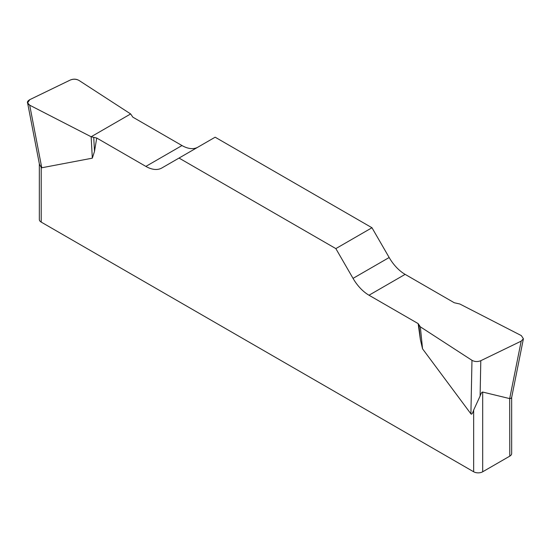 <?xml version="1.0" encoding="UTF-8"?>
<svg xmlns="http://www.w3.org/2000/svg" width="551" height="551" viewBox="0 0 551 551"><rect width="100%" height="100%" fill="white"/><g stroke="black" fill="none" stroke-linecap="round" stroke-linejoin="round"><path stroke-width="0.83" d="M454.272 302.747L405.13 274.37A31.93 18.438 60 0 1 389.164 257.517L371.973 227.749L215.152 137.199L179.027 158.061L335.848 248.604L353.039 278.372A31.93 18.438 -120 0 0 369.005 295.226L418.147 323.602L420.344 326.826L471.973 360.32C474.748 361.807 477.689 361.938 480.803 360.698L521.184 341.138L523.409 338.755L521.301 335.587L459.851 304.014L454.272 302.747M197.899 147.165A31.93 18.438 60 0 1 181.995 145.547L132.853 117.17L130.649 113.947L79.027 80.46C76.252 78.965 73.304 78.834 70.197 80.074L29.816 99.635L27.584 102.844L29.699 105.186L91.142 136.758L96.728 138.032L145.87 166.402A31.93 18.438 -120 0 0 161.836 167.986L179.027 158.061M511.659 397.423L511.659 453.528A6.385 3.685 180 0 1 509.792 456.138L482.697 471.78A6.385 3.685 180 0 1 473.667 471.78L473.667 410.068C472.558 413.519 471.635 414.772 470.905 413.842L422.541 348.811L420.372 339.554L418.147 323.602M96.728 138.032L94.503 151.415L92.327 158.165L41.773 167.773L41.208 167.421L41.208 222.101A6.385 3.685 180 0 1 39.335 219.491L39.335 163.73M473.667 471.78L41.208 222.101M473.667 410.068L480.1 396.052C481.092 393.235 481.96 391.906 482.697 392.057L509.682 398.593L521.184 341.138M509.792 456.138L509.682 398.593M371.973 227.749L335.848 248.604M509.792 398.607L510.949 398.345L511.645 397.54L523.409 338.755M27.584 102.844L39.41 164.122L41.208 167.421M91.142 136.758L92.327 158.165M93.739 137.564L94.503 151.415M420.344 326.826L422.541 348.811M418.946 325.324L420.372 339.554M29.713 105.2C26.593 103.312 26.641 101.453 29.857 99.621L70.163 80.095C73.304 78.752 76.265 78.876 79.041 80.467L130.649 113.947L91.142 136.758L29.713 105.2M482.697 392.057L482.697 471.78M353.039 278.372L389.164 257.517M405.13 274.37L369.005 295.226M145.87 166.402L181.995 145.547M29.699 105.186L41.773 167.773M480.803 360.698L480.1 396.052M470.905 413.842L471.973 360.32"/></g></svg>
